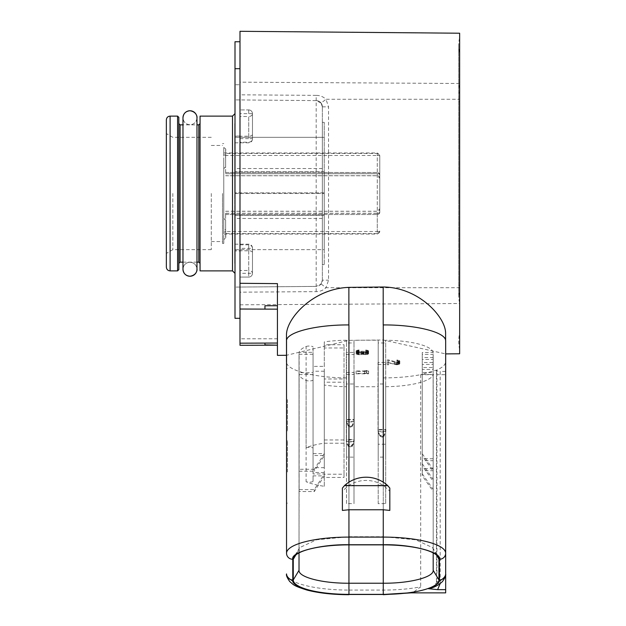 <?xml version="1.0" encoding="UTF-8"?>
<svg xmlns="http://www.w3.org/2000/svg" width="626" height="626" viewBox="0 0 626 626"><rect width="100%" height="100%" fill="white"/><g stroke="black" fill="none" stroke-linecap="round" stroke-linejoin="round"><path stroke-width="0.47" stroke-dasharray="3.13 2.35" d="M196.971 269.243A7.003 7.003 -0 0 0 189.968 262.239A7.003 7.003 -0 0 0 182.972 269.243C183.387 264.986 185.719 262.654 189.968 262.239C194.146 262.576 196.478 264.915 196.971 269.243M196.932 118.51A7.003 7.003 180 0 1 189.968 124.762A7.003 7.003 180 0 1 182.972 117.758L182.972 269.243M459.461 288.782L459.64 37.497A37.443 37.443 0 0 0 459.64 53.719L459.64 95.676A37.443 26.206 180 0 1 458.756 89.995A37.443 26.206 180 0 1 459.64 84.322L459.64 98.29M459.64 37.497L459.64 84.322M459.64 349.504A37.443 37.443 0 0 1 459.64 333.275L459.64 53.719M225.767 155.968L225.767 149.317M225.767 237.677L225.767 231.033M225.642 149.317L225.642 155.311L223.764 154.724L223.764 218.497L225.642 219.953L225.642 230.235L223.764 228.107L223.764 158.894L225.642 156.766L225.642 155.968M225.642 148.777L223.764 147.509L223.764 154.724M225.642 237.677L225.642 231.683L223.764 232.277L223.764 168.496L225.642 167.048L225.642 156.766M225.642 231.683L225.642 233.545L225.642 231.518L377.275 231.518L377.275 214.491A2.496 2.457 -0 0 0 379.771 212.034L379.771 155.436L379.771 212.034A2.496 1.213 180 0 1 377.275 213.247L377.275 153.456A2.496 2.465 0 0 1 379.771 155.921A2.496 0.43 0 0 0 377.275 155.483L377.275 234.061L377.275 233.545L225.642 233.545M223.764 147.509L223.764 243.42L223.764 239.492L225.642 238.224M222.52 193.497L222.52 243.42L222.52 193.497M286.544 399.638L286.544 430.844L286.544 399.638M287.412 399.638L287.412 430.844L287.412 399.638M286.544 471.973L286.544 440.767L286.544 471.973M287.412 471.973L287.412 440.767L287.412 471.973M324.291 385.045L324.291 382.212L344.01 382.212L344.01 378.98L324.291 378.98L324.291 371.226L324.291 473.945L314.307 489.618L299.118 489.618L299.118 473.945L299.025 552.891L299.118 374.622A49.923 12.919 180 0 0 306.106 380.444A3.74 0.97 180 0 0 309.314 380.921A3.74 0.97 180 0 0 313.063 379.951L313.063 481.206A3.74 0.97 0 0 1 309.314 482.177A3.74 0.97 0 0 1 306.106 481.707A49.923 12.919 180 0 0 324.291 486.308L324.291 385.045A49.923 12.919 180 0 0 346.507 386.719L346.507 503.562L353.995 503.664L353.995 383.988L346.507 383.988L346.507 386.719M235 193.497L235 113.627L235 193.497L235 192.878L322.359 192.878L322.359 264.634L322.359 215.336L324.229 215.336L324.229 264.634L324.229 215.336L324.229 264.634L324.229 249.664L234.75 249.664L234.75 193.497L324.229 193.497L324.229 215.336L322.359 215.336L322.359 122.36L322.359 171.657L324.229 171.657L324.229 215.336L234.75 215.336L234.75 263.389L234.75 193.497L235 273.374L235 193.497L324.229 193.497L324.229 215.336L234.75 215.336L234.75 249.664L324.229 249.664L324.229 122.36L324.229 171.657L324.229 122.36L324.229 137.337L234.75 137.337L234.75 215.336L234.75 123.612L234.75 171.657L234.75 137.337L324.229 137.337L324.229 171.657L234.75 171.657L234.75 192.878L324.229 192.878L324.229 171.657L324.229 192.878L322.359 192.878L322.359 171.657L324.229 171.657L234.75 171.657L235 193.497M200.054 270.878L200.054 116.123M178.84 137.337L178.84 117.367M178.84 269.626L178.84 249.664M235 41.746L235 84.729L239.993 84.729L239.993 41.746L239.993 68.703L235 68.696M277.428 355.372L277.428 338.783L239.993 338.807L239.993 292.178L316.177 291.63C319.98 291.622 323.251 290.315 325.99 287.725L328.548 280.151L328.548 106.843L325.99 99.276L321.083 103.063L316.177 100.606L235 99.894L316.177 100.606L316.177 286.395A6.237 6.237 0 0 0 322.359 280.151L322.359 106.843L322.359 280.151L321.083 283.938L316.177 286.395L239.993 287.06L239.993 270.495L248.725 270.495L248.725 277.075A3.74 3.74 0 0 0 252.474 273.327A3.74 2.84 0 0 0 248.725 270.495L248.725 244.187L248.725 273.327L252.474 273.327L252.474 247.935L252.474 273.327A3.74 3.74 0 0 1 248.725 277.075L239.993 277.075L239.993 273.327L239.993 277.075L248.725 277.075L248.725 273.327L239.993 273.327L239.993 244.805L239.993 250.924L235 250.924L235 244.187L235 287.099L235 84.729M248.725 109.926A3.74 3.74 0 0 1 252.474 113.666A3.74 3.74 0 0 0 248.725 109.926L239.993 109.926L248.725 109.926L248.725 113.666L248.725 109.926A3.74 3.74 0 0 1 252.474 113.666A3.74 2.84 0 0 1 248.725 116.506L248.725 138.636L252.474 138.636L252.474 113.666L252.474 138.636A3.74 3.56 180 0 1 248.725 142.196L239.993 142.196L239.993 31.3M166.359 119.863L166.359 267.13M172.839 193.497L172.839 249.664L172.839 193.497M211.283 193.497L211.283 249.664L211.283 193.497M445.602 333.228L445.579 353.901L383.198 339.981L348.878 340.356L286.512 355.294M459.64 353.784L459.64 287.725L325.99 287.725L321.083 283.938L322.359 280.151L328.548 280.151M235 318.305L235 250.924M235 263.64L235 215.336L235 263.64M235 123.361L235 171.657L235 123.361M322.359 264.634L324.229 264.634L322.359 264.634M322.359 122.36L324.229 122.36L322.359 122.36M239.993 142.196L239.993 84.729M316.177 100.606A6.237 6.237 0 0 1 322.359 106.843L321.083 103.063L322.359 106.843A6.237 6.237 0 0 0 316.177 100.606L316.177 95.371C319.972 95.379 323.243 96.678 325.99 99.276L459.64 99.276L459.64 33.217M459.64 99.276L459.64 287.725M459.64 288.711L459.461 98.219M316.177 291.63L316.177 286.395L235 287.099L239.993 287.06L239.993 292.178M200.054 193.497L200.054 263.389L200.054 193.497M342.391 488.092L342.391 491.081L348.94 485.408A31.198 30.134 180 0 1 383.261 485.408L389.818 491.081L389.818 488.092M445.602 340.521L445.602 341.084M445.665 592.869L445.665 374.677L420.68 374.677L436.932 369.982C442.637 367.439 445.54 364.7 445.634 361.758L445.634 341.084M445.665 353.901L445.602 361.758M286.512 341.084L286.512 361.758C285.706 370.389 315.621 378.127 348.909 377.908M239.993 68.703L239.993 250.924M239.993 270.495L239.993 273.327M239.993 338.807L239.993 343.181M239.993 244.805L248.725 244.805A3.74 3.56 0 0 1 252.474 248.365L239.993 248.365M277.428 283.625L277.428 304.392M277.428 305.731L277.428 338.783M286.544 361.758L286.544 553.251M299.118 374.622L313.063 374.622L313.063 475.877L324.291 475.877L314.307 491.551L299.118 491.551L299.118 475.877M378.206 386.735L378.206 503.664L385.694 503.562L385.694 383.988L378.206 383.988L378.206 386.735L353.995 386.735L353.995 503.664M299.025 475.071L299.025 354.269L299.025 549.636L295.863 554.926M299.025 552.891L299.627 547.633L293.93 557.046M346.319 354.48L354.183 354.48L354.183 352.446L346.319 352.446L346.319 421.509L346.319 352.446M378.026 364.496L385.882 364.496L385.882 362.454L378.026 362.454L378.026 431.525L378.026 362.454M350.505 446.956L348.244 445.313L352.258 445.313L352.258 446.354L348.244 446.354L346.397 441.933L346.319 439.499L354.183 439.499L354.183 372.47L346.319 372.47L346.319 374.505L354.183 374.505L354.183 441.533L352.258 446.354L350.505 447.089L352.258 445.313L354.113 439.929L346.397 439.929L346.319 439.499L346.319 372.47M354.183 372.47L354.183 374.505M356.382 354.081L359.042 354.754L362.493 354.214L365.678 354.684L367.806 354.347L368.597 353.612L367.806 352.735L365.678 352.399L367.274 353.408L366.476 354.214L364.082 354.214L361.961 353.408L361.163 354.285L358.51 354.347L357.446 353.338L359.042 352.328L356.382 353.001L356.116 353.815L356.382 351.671L359.042 352.344L367.806 351.937L368.597 351.061L366.742 350.051L365.678 350.325L367.274 351.264L365.678 351.937L363.557 351.671L363.025 350.998L361.961 350.998L361.163 351.875L357.978 351.804L357.446 350.928L359.042 349.918L356.382 350.591L356.382 351.671M396.352 364.363L387.322 362.344L387.322 364.77L388.644 364.77L388.644 362.884L396.876 364.77L399.537 364.16L399.537 363.017L396.876 362.415L398.472 363.69L396.352 364.363L396.352 361.953L388.644 359.934L387.322 359.934L387.322 362.352L388.644 362.352L388.644 360.474L394.49 362.157L397.94 362.29L399.537 361.75L399.803 361.077L399.005 360.333L396.876 359.997L398.472 361.28L396.352 361.953M366.476 373.409L356.116 373.409L356.116 373.808L368.597 373.808L366.742 373.002L364.614 373.002L366.476 373.409L366.476 370.999L356.116 370.999L356.116 371.398L368.597 371.398L366.742 370.592L364.614 370.592L366.476 370.999M422.268 374.458L433.122 374.458L433.184 552.891L433.122 352.493L422.268 352.493L422.268 354.433L433.184 354.433L433.184 357.501L422.268 357.501L422.268 359.434L433.184 359.434L433.184 362.509L422.268 362.509L422.268 364.442L433.184 364.442L433.184 367.509L422.268 367.509L422.268 369.45L433.184 369.45L433.184 372.517L422.268 372.517L422.268 475.721L433.122 491.3M433.122 352.493A49.923 12.919 180 0 0 385.694 340.231L385.694 457.082L378.206 457.152L378.206 444.225L385.694 444.225L385.694 457.082M346.507 342.962L346.507 457.082L346.507 340.231L346.507 342.962L353.995 342.962L353.995 340.215L378.206 340.215L378.206 342.962L385.694 342.962L385.694 340.231M346.507 340.231A49.923 12.919 180 0 0 324.291 341.906L324.291 443.161A49.923 12.919 180 0 0 306.106 447.77A3.74 0.97 0 0 1 310.316 447.332A3.74 0.97 0 0 1 313.063 448.263L313.063 347L313.063 352.328L299.118 352.328L299.118 469.265A49.923 12.919 180 0 0 299.025 470.071M299.025 354.269L313.063 354.269L313.063 366.382L324.291 366.382L324.291 347.97L344.01 347.97L344.01 344.738L324.291 344.738L324.291 341.906M324.291 371.226L313.063 371.226L313.063 372.681L299.025 372.681M353.995 383.988L353.995 386.735M385.694 503.562L385.694 383.988M385.694 386.719A49.923 12.919 180 0 0 433.122 374.458M324.291 486.308L324.291 473.945L313.063 473.945L313.063 372.681M324.291 382.212L324.291 378.98M314.307 489.618L314.307 491.551M299.118 489.618L299.118 491.551M313.063 481.206L313.063 475.877M313.063 374.622L313.063 379.951M346.507 503.562L346.507 383.988M346.507 485.252L353.995 485.252M344.01 382.212L344.01 477.442L324.291 477.442M344.01 477.442L344.01 474.211L324.291 474.211M344.01 474.211L344.01 378.98M324.291 472.489L313.063 472.489L313.063 371.226M313.063 473.945L313.063 472.489M356.914 354.347L356.914 351.937M356.116 353.815L356.116 351.397M356.116 353.275L356.116 350.865M356.382 353.001L356.382 350.591M356.914 352.735L356.914 350.325M357.446 352.532L357.446 350.122M358.244 352.399L358.244 349.989M359.042 352.328L359.042 349.918M359.042 352.665L359.042 350.255M358.51 352.735L358.51 350.325M357.978 352.868L357.978 350.458M357.712 353.001L357.712 350.591M357.446 353.338L357.446 350.928M357.446 353.745L357.446 351.335M357.712 354.081L357.712 351.671M357.978 354.214L357.978 351.804M358.51 354.347L358.51 351.937M359.042 354.418L359.042 352.008M360.099 354.418L360.099 352.008M361.163 354.285L361.163 351.875M361.695 354.081L361.695 351.671M361.961 353.674L361.961 351.264M361.961 353.408L361.961 350.998M363.025 353.408L363.025 350.998M363.025 353.674L363.025 351.264M363.557 354.081L363.557 351.671M364.082 354.214L364.082 351.804M365.146 354.347L365.146 351.937M365.678 354.347L365.678 351.937M366.476 354.214L366.476 351.804M367.008 354.011L367.008 351.601M367.274 353.674L367.274 351.264M367.274 353.408L367.274 350.998M367.008 353.072L367.008 350.662M366.476 352.868L366.476 350.458M365.678 352.735L365.678 350.325M365.678 352.399L365.678 349.989M366.742 352.469L366.742 350.051M367.806 352.735L367.806 350.325M368.331 353.001L368.331 350.591M368.597 353.479L368.597 351.061M368.597 353.612L368.597 351.202M368.331 354.081L368.331 351.671M367.806 354.347L367.806 351.937M366.742 354.621L366.742 352.211M365.678 354.684L365.678 352.274M365.146 354.684L365.146 352.274M364.082 354.621L364.082 352.211M363.291 354.488L363.291 352.07M362.493 354.214L362.493 351.804M361.961 354.551L361.961 352.141M361.163 354.684L361.163 352.274M360.099 354.754L360.099 352.344M359.042 354.754L359.042 352.344M358.244 354.684L358.244 352.274M357.446 352.141L357.446 354.551M395.288 364.23L395.288 361.82M396.876 364.363L396.876 361.953M397.674 364.23L397.674 361.82M398.206 364.027L398.206 361.617M398.472 363.69L398.472 361.28M398.472 363.424L398.472 361.006M398.206 363.088L398.206 360.67M397.674 362.884L397.674 360.474M396.876 362.751L396.876 360.333M396.876 362.415L396.876 359.997M397.94 362.477L397.94 360.067M399.005 362.751L399.005 360.333M399.537 363.017L399.537 360.607M399.803 363.487L399.803 361.077M399.803 363.761L399.803 361.343M399.537 364.16L399.537 361.75M399.005 364.434L399.005 362.016M397.94 364.7L397.94 362.29M396.876 364.77L396.876 362.352M396.352 364.77L396.352 362.352M395.288 364.7L395.288 362.29M394.49 364.567L394.49 362.157M388.644 362.884L388.644 360.474M388.644 364.77L388.644 359.934M387.322 364.77L387.322 359.934M356.116 373.409L356.116 370.999M364.614 373.002L364.614 370.592M366.742 373.002L366.742 370.592M368.597 373.409L368.597 370.999M368.597 373.808L368.597 371.398M356.116 371.398L356.116 373.808M422.268 372.517L422.268 475.721M422.268 473.78L433.184 489.454L433.184 372.517M422.268 354.433L422.268 455.689L433.184 471.362L433.184 470.071M433.184 471.362L433.184 354.433M433.184 357.501L433.184 359.434M433.184 362.509L433.184 364.442M433.184 367.509L433.184 369.45M433.184 490.745L433.184 489.454M422.268 369.45L422.268 470.713L433.184 470.713M422.268 367.509L422.268 470.713M433.184 468.772L422.268 468.772M422.268 364.442L422.268 465.705L433.184 481.378M422.268 362.509L422.268 465.705M422.268 463.764L433.184 479.438M422.268 359.434L422.268 460.697L433.184 460.697M422.268 357.501L422.268 460.697M433.184 458.764L422.268 458.764M422.268 352.493L422.268 455.689M422.268 453.756L433.122 469.336M436.345 554.926L432.582 547.633L415.719 539.815L383.261 536.717L383.261 544.87L383.261 503.664M385.694 342.962L385.694 444.225M378.206 342.962L378.206 444.225M378.206 340.215L378.206 457.152M348.94 503.664L348.94 544.87L348.94 536.717L383.261 536.717L383.261 457.152M353.995 342.962L353.995 457.152L346.507 457.082M353.995 457.152L353.995 340.215M346.507 444.225L353.995 444.225M348.94 457.152L348.94 536.717L316.49 539.815L299.627 547.633M306.106 447.77L306.106 346.507A49.923 12.919 180 0 0 299.118 352.328M324.291 347.97L324.291 344.738M299.025 471.206L314.307 471.206L314.307 469.265L324.291 453.592L324.291 443.161M313.063 448.263L313.063 453.592L324.291 453.592L324.291 467.645L324.291 366.382M324.291 439.976L344.01 439.976L344.01 344.738M344.01 347.97L344.01 439.976M324.291 443.208L344.01 443.208M313.063 366.382L313.063 467.645L313.063 455.532L324.291 455.532L314.307 471.206M324.291 467.645L313.063 467.645M313.063 354.269L313.063 455.532M378.206 503.664L378.206 383.988M378.206 485.252L385.694 485.252M314.307 469.265L299.118 469.265M313.063 453.592L313.063 352.328M306.106 346.507A3.74 0.97 0 0 1 310.316 346.068A3.74 0.97 0 0 1 313.063 347M342.391 491.081L342.391 510.425M389.818 510.425L389.818 491.081M445.665 374.677L445.665 361.758M445.665 371.445L440.18 371.445L440.18 583.596M436.439 370.475L436.439 582.649C436.252 585.028 434.835 586.758 432.175 587.837L436.964 582.149L436.964 369.982A3.74 0.97 180 0 0 436.439 370.475A3.74 0.97 180 0 0 440.18 371.445M408.989 592.869L412.824 592.603L420.703 586.844A62.404 16.151 0 0 1 383.261 590.075L348.94 590.075L348.94 594.7M420.703 374.677L420.703 586.844M346.319 374.505L346.319 441.533L354.183 441.533L354.183 439.499L354.113 441.933L346.397 441.933L346.397 439.929L348.244 446.354L350.004 446.956M378.096 431.917L378.026 431.525L385.882 431.525L383.965 436.338L382.204 437.073L383.965 435.305L385.812 429.921L378.096 429.921L378.026 429.491L385.882 429.491L385.812 431.917L378.096 431.917L379.943 436.338L382.689 437.136L381.218 437.136L381.704 436.948L379.943 435.305L383.965 435.305L383.965 436.338L379.943 436.338L378.096 429.921L378.096 431.917M385.882 362.454L385.882 364.496M346.397 421.901L346.319 421.509L354.183 421.509L352.258 426.329L350.505 427.065L352.258 425.289L354.113 419.905L346.397 419.905L346.319 419.475L354.183 419.475L354.113 421.901L346.397 421.901L348.244 426.329L350.99 427.128L349.519 427.128L350.004 426.932L348.244 425.289L352.258 425.289L352.258 426.329L348.244 426.329L346.397 419.905L346.397 421.901M354.183 352.446L354.183 354.48M225.642 230.235L225.642 231.033M225.642 173.746L377.275 173.746A2.496 1.213 180 0 1 379.771 174.967A2.496 2.457 -0 0 0 377.275 172.51L225.642 172.471L225.642 173.746L225.642 167.048M379.771 231.08A2.496 0.43 -0 0 1 377.275 231.518L377.275 233.545A2.496 2.465 0 0 0 379.771 231.08M225.642 172.51L225.642 155.483L377.275 155.483L377.275 153.456L225.642 153.456L225.642 155.483M225.642 214.53L377.275 214.53L225.642 214.53L225.642 213.247L225.642 219.953M225.642 214.491L225.642 231.518M225.642 155.311L225.642 153.456M223.764 239.492L223.764 232.277M223.764 168.496L223.764 158.894M223.764 218.497L223.764 228.107M459.64 285.213L458.756 285.213L459.64 285.213L459.64 101.788L458.756 101.788L459.64 101.788M459.64 302.679A37.443 26.206 180 0 1 458.756 296.998L458.756 45.612L458.756 296.998A37.443 26.206 180 0 1 459.64 291.325L459.64 333.275M232.504 116.123L232.504 270.878M198.802 124.856L198.802 262.137M180.085 262.137L180.085 124.856M177.588 116.123L177.588 270.878M239.993 138.636L248.725 138.636L248.725 116.506L239.993 116.506M170.1 270.878L170.1 116.123M239.993 304.823L459.64 303.508M239.993 136.069L235 136.069M459.64 83.493L239.993 82.17M316.177 95.371L239.993 94.816M322.359 218.458L235 218.458M322.359 168.543L235 168.543M383.198 339.981L383.198 377.908M383.261 377.908L383.261 594.7M348.94 377.908L348.94 590.075A62.404 16.151 0 0 1 292.945 581.045M348.878 340.356L348.878 377.908M348.94 482.177L348.94 485.408M383.261 482.177L383.261 485.408M383.229 377.908C397.103 377.877 409.584 376.797 420.68 374.677M252.474 134.441A3.74 1.761 0 0 1 248.725 136.21L235 136.21M252.474 252.552A3.74 1.761 180 0 0 248.725 250.791L235 250.791M252.474 113.666L239.993 113.666M252.474 273.327A3.74 3.74 0 0 1 248.725 277.075M322.359 106.843L328.548 106.843M306.106 380.444L306.106 481.707M440.18 583.612C437.018 583.44 435.939 582.947 436.964 582.149L436.439 582.642M439.264 581.045A62.404 16.151 0 0 1 436.964 582.149M382.204 436.948L381.704 436.948M350.505 426.932L350.004 426.932M379.771 178.175A2.496 2.457 -0 0 0 377.275 175.718L225.642 175.718M379.771 174.122A2.496 0.43 180 0 0 377.275 173.692L225.642 173.692M379.771 212.034A2.496 2.496 0 0 1 377.275 214.53L377.275 213.247L225.642 213.247M225.642 211.283L377.275 211.283A2.496 2.457 -0 0 0 379.771 208.826M225.642 213.31L377.275 213.31A2.496 0.43 180 0 0 379.771 212.871M182.972 262.137L196.971 262.137L196.971 124.856L182.972 124.856M196.971 117.758L196.971 117.758C196.478 122.086 194.146 124.417 189.968 124.762C185.719 124.347 183.387 122.007 182.972 117.758M223.764 234.061L377.275 234.061L379.771 231.565M222.52 143.581L223.764 143.581M287.412 368.44L286.544 368.44M287.412 440.767L286.544 440.767M211.283 137.337L172.839 137.337L166.359 133.596M211.283 145.451L222.52 145.451M211.283 241.55L222.52 241.55M211.283 249.664L172.839 249.664L166.359 253.405M252.474 247.935C252.231 245.642 250.979 244.39 248.725 244.187L235 244.187M252.474 139.066C252.231 141.359 250.979 142.611 248.725 142.806L235 142.806M432.582 547.633L438.278 557.046M410.969 592.869L412.824 592.603M287.412 503.171L286.544 503.171M287.412 430.844L286.544 430.844M222.52 243.42L223.764 243.42M379.771 174.967A2.496 2.496 0 0 0 377.275 172.471L225.642 172.471M225.642 175.757L377.275 175.757L379.771 178.254M225.642 211.244L377.275 211.244L379.771 208.748M223.764 152.94L377.275 152.94L379.771 155.436"/><path stroke-width="0.94" d="M182.972 117.758L182.972 117.758A7.003 7.003 180 0 1 189.968 110.755C185.719 111.17 183.387 113.502 182.972 117.758L182.972 269.243A7.003 7.003 -0 0 0 189.968 276.246A7.003 7.003 -0 0 0 196.971 269.243L196.971 262.137L198.802 262.137L198.802 124.856L200.054 123.612M198.802 124.856L196.971 124.856L196.971 117.758C197.284 117.649 196.987 111.804 189.968 110.755A7.003 7.003 180 0 1 196.932 118.51M177.588 116.123L170.1 116.123L170.1 270.878L177.588 270.878L177.588 116.123L178.84 117.367L178.84 193.497L178.84 137.337M178.84 249.664L178.84 193.497L178.84 269.626L177.588 270.878M239.993 68.696L235 68.696L235 41.746L239.993 41.746M170.1 270.878C167.846 270.675 166.602 269.43 166.359 267.13L166.359 119.863C166.602 117.571 167.846 116.326 170.1 116.123M232.504 116.123L200.054 116.123L200.054 270.878L232.504 270.878L232.504 116.123L235 113.627M277.428 309.158L239.993 309.033L239.993 283.296L277.428 283.625L277.428 355.372L286.512 355.294L286.481 334.605C286.598 318.438 313.102 288.539 348.878 287.381L383.198 287.005C418.849 287.256 445.704 317.202 445.602 333.228L445.602 340.521M239.993 283.296L239.993 31.3L459.64 33.217L459.64 353.784L445.665 353.901M235 68.696L235 318.305L239.993 318.305M286.481 355.278L286.481 361.758M286.481 334.605L286.481 341.084M264.954 343.095L264.954 344.895L277.428 345.176L239.993 345.302L239.993 343.181L277.428 343.048M239.993 309.033L239.993 343.181M277.428 304.392L277.428 305.731L264.954 305.785L264.954 309.119M286.544 341.084L286.544 553.251A6.237 6.025 -0 0 0 292.78 559.276C290.268 552.085 321.154 544.096 348.94 544.745L348.94 537.1L383.261 537.1A62.404 16.151 0 0 1 445.665 553.251L445.665 589.645L437.621 589.645L428.192 588.675L432.175 587.837M293.258 579.95L299.025 570.309C298.336 577.211 322.265 583.409 348.94 583.229L348.94 594.364A55.683 14.414 0 0 1 293.258 579.95L293.258 559.276A55.683 14.414 0 0 1 293.93 557.046A55.683 14.414 0 0 1 348.94 544.87L383.261 544.87A55.683 14.414 0 0 1 438.278 557.046A55.683 14.414 0 0 1 438.951 559.276L438.951 579.95A55.683 14.414 0 0 1 383.261 594.364L348.94 594.364M299.025 570.309L299.025 552.891M383.261 594.364L383.261 583.229L348.94 583.229L348.94 544.87M383.261 544.87L383.261 583.229C409.936 583.409 433.865 577.211 433.184 570.309L433.184 552.891L433.184 570.309L438.951 579.95M445.665 589.645L445.665 592.869L408.989 592.869L383.261 594.489L348.94 594.489C321.154 595.138 290.268 587.141 292.78 579.95L292.78 559.276M342.391 510.425L342.391 488.092L344.449 485.651A31.198 30.134 180 0 1 387.752 485.651L389.818 488.092L389.818 510.425L383.261 509.76L348.94 509.76L342.391 510.425M344.449 485.651L387.752 485.651M440.18 583.596L437.621 589.645M445.665 341.084L445.665 573.925A6.237 6.025 180 0 1 439.429 579.95C439.311 583.174 435.571 586.077 428.192 588.675M348.94 544.745L383.261 544.745C411.047 544.096 441.933 552.085 439.429 559.276A6.237 6.025 180 0 0 445.665 553.251L445.665 573.925A62.404 16.151 0 0 1 439.264 581.045M178.84 123.612L180.085 124.856L180.085 262.137L182.972 262.137M348.878 287.381L348.878 324.933M348.94 324.933L348.94 482.177M383.261 324.933L383.261 482.177M383.198 287.005L383.198 324.933M445.634 341.084C446.541 332.453 416.626 324.714 383.229 324.933M286.512 361.758L286.544 362.211M348.909 324.933C315.621 324.714 285.706 332.453 286.512 341.084M295.863 554.926L293.258 559.276M439.429 559.276L439.429 579.95M438.951 559.276L436.345 554.926M383.261 544.745L383.261 509.76M348.94 594.489L383.261 594.489M292.945 581.045A62.404 16.151 0 0 1 286.544 573.925A6.237 6.025 0 0 0 292.78 579.95M286.544 553.251A62.404 16.151 0 0 1 348.94 537.1L348.94 509.76M182.972 269.243C183.387 273.492 185.719 275.831 189.968 276.246C196.987 275.197 197.284 269.344 196.971 269.243L196.971 117.758M180.085 124.856L182.972 124.856M180.085 262.137L178.84 263.389M198.802 262.137L200.054 263.389M232.504 270.878L235 273.374M383.261 594.7L410.969 592.869M348.94 594.7C332.821 594.653 318.877 593.119 307.108 590.099C292.475 585.537 293.571 584.59 289.76 581.57C287.138 577.853 286.059 575.302 286.544 573.925M445.665 573.925C446.15 575.255 445.094 577.79 442.48 581.523C437.597 586.186 432.949 587.438 432.143 587.845"/></g></svg>
